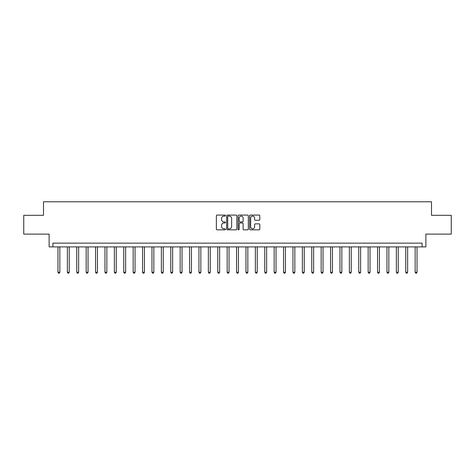<?xml version="1.0" encoding="UTF-8"?>
<svg xmlns="http://www.w3.org/2000/svg" width="475" height="475" viewBox="0 0 475 475"><rect width="100%" height="100%" fill="white"/><g stroke="black" fill="none" stroke-linecap="round" stroke-linejoin="round"><path stroke-width="0.71" d="M225.471 215.597A0.517 0.517 0 0 0 224.954 215.08L217.111 215.08A0.736 0.736 0 0 0 216.368 215.816L216.368 229.104A0.736 0.736 0 0 0 217.111 229.841L224.954 229.841A0.517 0.517 0 0 0 225.471 229.324A0.517 0.517 0 0 0 224.954 228.808L223.939 228.808A2.363 2.363 0 0 1 221.576 226.444L221.576 225.34A2.363 2.363 0 0 1 223.939 222.977L224.954 222.977A0.517 0.517 0 0 0 225.471 222.46A0.517 0.517 0 0 0 224.954 221.944L223.939 221.944A2.363 2.363 0 0 1 221.576 219.581L221.576 218.476A2.363 2.363 0 0 1 223.939 216.113L224.954 216.113A0.517 0.517 0 0 0 225.471 215.597M259.071 220.281A0.736 0.736 0 0 0 259.807 219.545L259.807 215.816A0.736 0.736 0 0 0 259.071 215.08L250.361 215.08A0.736 0.736 0 0 0 249.624 215.816L249.624 229.104A0.736 0.736 0 0 0 250.361 229.841L259.071 229.841A0.736 0.736 0 0 0 259.807 229.104L259.807 224.604A0.736 0.736 0 0 0 259.071 223.862L255.342 223.862A0.736 0.736 0 0 0 254.606 224.604L254.606 226.836A1.977 1.977 0 0 1 252.629 228.808A1.977 1.977 0 0 1 250.658 226.836L250.658 218.084A1.977 1.977 0 0 1 252.629 216.113A1.977 1.977 0 0 1 254.606 218.084L254.606 219.545A0.736 0.736 0 0 0 255.342 220.281L259.071 220.281M422.109 246.899L425.873 246.899L425.873 234.116L451.25 234.116L451.25 215.317L431.508 215.317L431.508 201.78L43.492 201.78L43.492 215.317L23.75 215.317L23.75 234.116L49.127 234.116L49.127 246.899L422.109 246.899L422.109 243.141L52.891 243.141L52.891 246.899M236.853 215.816A0.736 0.736 0 0 0 236.117 215.08L227.406 215.08A0.736 0.736 0 0 0 226.67 215.816L226.67 229.104A0.736 0.736 0 0 0 227.406 229.841L236.117 229.841A0.736 0.736 0 0 0 236.853 229.104L236.853 215.816M238.883 215.08L247.594 215.08A0.736 0.736 0 0 1 248.33 215.816L248.33 229.104A0.736 0.736 0 0 1 247.594 229.841L243.865 229.841A0.736 0.736 0 0 1 243.129 229.104L243.129 223.713A0.736 0.736 0 0 0 242.393 222.977L239.917 222.977A0.736 0.736 0 0 0 239.18 223.713L239.18 229.324A0.517 0.517 0 0 1 238.664 229.841A0.517 0.517 0 0 1 238.147 229.324L238.147 215.816A0.736 0.736 0 0 1 238.883 215.08M228.22 216.113A0.517 0.517 0 0 0 227.703 216.63L227.703 228.291A0.517 0.517 0 0 0 228.22 228.808L229.288 228.808A2.363 2.363 0 0 0 231.652 226.444L231.652 218.476A2.363 2.363 0 0 0 229.288 216.113L228.22 216.113M243.129 218.126A1.977 1.977 0 0 0 241.152 216.149A1.977 1.977 0 0 0 239.18 218.126L239.18 221.208A0.736 0.736 0 0 0 239.917 221.944L242.393 221.944A0.736 0.736 0 0 0 243.129 221.208L243.129 218.126M57.968 246.899L57.968 272.24L59.844 272.24L59.844 246.899M59.844 272.24L59.28 273.22L58.532 273.22L57.968 272.24M67.367 246.899L67.367 272.24L69.243 272.24L69.243 246.899M69.243 272.24L68.679 273.22L67.931 273.22L67.367 272.24M76.766 246.899L76.766 272.24L78.642 272.24L78.642 246.899M78.642 272.24L78.078 273.22L77.33 273.22L76.766 272.24M86.165 246.899L86.165 272.24L88.041 272.24L88.041 246.899M88.041 272.24L87.483 273.22L86.729 273.22L86.165 272.24M95.564 246.899L95.564 272.24L97.446 272.24L97.446 246.899M97.446 272.24L96.882 273.22L96.128 273.22L95.564 272.24M104.963 246.899L104.963 272.24L106.845 272.24L106.845 246.899M106.845 272.24L106.281 273.22L105.527 273.22L104.963 272.24M114.362 246.899L114.362 272.24L116.244 272.24L116.244 246.899M116.244 272.24L115.68 273.22L114.926 273.22L114.362 272.24M123.761 246.899L123.761 272.24L125.643 272.24L125.643 246.899M125.643 272.24L125.079 273.22L124.325 273.22L123.761 272.24M133.16 246.899L133.16 272.24L135.042 272.24L135.042 246.899M135.042 272.24L134.478 273.22L133.724 273.22L133.16 272.24M142.565 246.899L142.565 272.24L144.442 272.24L144.442 246.899M144.442 272.24L143.877 273.22L143.129 273.22L142.565 272.24M151.964 246.899L151.964 272.24L153.841 272.24L153.841 246.899M153.841 272.24L153.277 273.22L152.528 273.22L151.964 272.24M161.363 246.899L161.363 272.24L163.24 272.24L163.24 246.899M163.24 272.24L162.676 273.22L161.928 273.22L161.363 272.24M170.763 246.899L170.763 272.24L172.645 272.24L172.645 246.899M172.645 272.24L172.081 273.22L171.327 273.22L170.763 272.24M180.162 246.899L180.162 272.24L182.044 272.24L182.044 246.899M182.044 272.24L181.48 273.22L180.726 273.22L180.162 272.24M189.561 246.899L189.561 272.24L191.443 272.24L191.443 246.899M191.443 272.24L190.879 273.22L190.125 273.22L189.561 272.24M198.96 246.899L198.96 272.24L200.842 272.24L200.842 246.899M200.842 272.24L200.278 273.22L199.524 273.22L198.96 272.24M208.359 246.899L208.359 272.24L210.241 272.24L210.241 246.899M210.241 272.24L209.677 273.22L208.923 273.22L208.359 272.24M217.758 246.899L217.758 272.24L219.64 272.24L219.64 246.899M219.64 272.24L219.076 273.22L218.322 273.22L217.758 272.24M227.163 246.899L227.163 272.24L229.039 272.24L229.039 246.899M229.039 272.24L228.475 273.22L227.727 273.22L227.163 272.24M236.562 246.899L236.562 272.24L238.438 272.24L238.438 246.899M238.438 272.24L237.874 273.22L237.126 273.22L236.562 272.24M245.961 246.899L245.961 272.24L247.837 272.24L247.837 246.899M247.837 272.24L247.273 273.22L246.525 273.22L245.961 272.24M255.36 246.899L255.36 272.24L257.242 272.24L257.242 246.899M257.242 272.24L256.678 273.22L255.924 273.22L255.36 272.24M264.759 246.899L264.759 272.24L266.641 272.24L266.641 246.899M266.641 272.24L266.077 273.22L265.323 273.22L264.759 272.24M274.158 246.899L274.158 272.24L276.04 272.24L276.04 246.899M276.04 272.24L275.476 273.22L274.722 273.22L274.158 272.24M283.557 246.899L283.557 272.24L285.439 272.24L285.439 246.899M285.439 272.24L284.875 273.22L284.121 273.22L283.557 272.24M292.956 246.899L292.956 272.24L294.838 272.24L294.838 246.899M294.838 272.24L294.274 273.22L293.52 273.22L292.956 272.24M302.355 246.899L302.355 272.24L304.238 272.24L304.238 246.899M304.238 272.24L303.673 273.22L302.919 273.22L302.355 272.24M311.76 246.899L311.76 272.24L313.637 272.24L313.637 246.899M313.637 272.24L313.072 273.22L312.324 273.22L311.76 272.24M321.159 246.899L321.159 272.24L323.036 272.24L323.036 246.899M323.036 272.24L322.472 273.22L321.723 273.22L321.159 272.24M330.558 246.899L330.558 272.24L332.435 272.24L332.435 246.899M332.435 272.24L331.871 273.22L331.122 273.22L330.558 272.24M339.957 246.899L339.957 272.24L341.84 272.24L341.84 246.899M341.84 272.24L341.276 273.22L340.522 273.22L339.957 272.24M349.357 246.899L349.357 272.24L351.239 272.24L351.239 246.899M351.239 272.24L350.675 273.22L349.921 273.22L349.357 272.24M358.756 246.899L358.756 272.24L360.638 272.24L360.638 246.899M360.638 272.24L360.074 273.22L359.32 273.22L358.756 272.24M368.155 246.899L368.155 272.24L370.037 272.24L370.037 246.899M370.037 272.24L369.473 273.22L368.719 273.22L368.155 272.24M377.554 246.899L377.554 272.24L379.436 272.24L379.436 246.899M379.436 272.24L378.872 273.22L378.118 273.22L377.554 272.24M386.959 246.899L386.959 272.24L388.835 272.24L388.835 246.899M388.835 272.24L388.271 273.22L387.517 273.22L386.959 272.24M396.358 246.899L396.358 272.24L398.234 272.24L398.234 246.899M398.234 272.24L397.67 273.22L396.922 273.22L396.358 272.24M405.757 246.899L405.757 272.24L407.633 272.24L407.633 246.899M407.633 272.24L407.069 273.22L406.321 273.22L405.757 272.24M415.156 246.899L415.156 272.24L417.032 272.24L417.032 246.899M417.032 272.24L416.468 273.22L415.72 273.22L415.156 272.24"/></g></svg>
